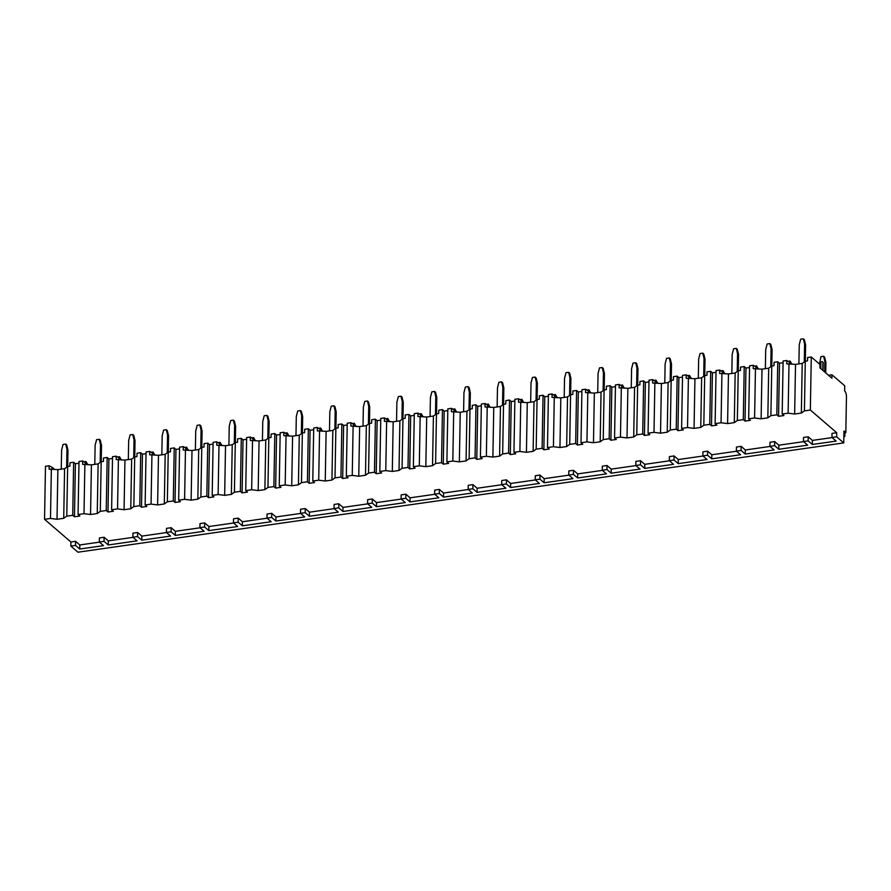 <?xml version="1.0" encoding="UTF-8"?>
<svg xmlns="http://www.w3.org/2000/svg" width="891" height="891" viewBox="0 0 891 891"><rect width="100%" height="100%" fill="white"/><g stroke="black" fill="none" stroke-linecap="round" stroke-linejoin="round"><path stroke-width="1.34" d="M831.927 378.23L831.982 374.821L844.735 385.792L844.646 390.893A4.745 1.782 -98.1 0 1 846.45 396.94L845.826 432.636L843.944 431.021L843.732 442.916L836.638 436.802L836.716 432.725L810.353 410.038L811.278 356.99L819.965 364.475L819.909 367.872L831.927 378.23M831.982 374.821L828.552 375.311M52.469 468.967L52.491 467.597L54.351 469.201M67.649 466.505L66.78 516.145L72.717 515.299L73.641 462.251L69.955 462.785L69.888 466.182L67.649 466.505L64.586 468.688L57.882 469.635L49.105 469.145L49.161 465.748L52.491 467.597M101.173 461.716L100.304 511.356L106.241 510.51L107.165 457.473L103.479 457.996L103.423 461.393L101.173 461.716L98.121 463.899L91.417 464.857L82.629 464.367L82.696 460.959L87.875 464.411M134.708 456.938L133.839 506.567L139.776 505.72L140.7 452.684L137.014 453.207L136.947 456.615L134.708 456.938L131.645 459.11L124.94 460.068L116.164 459.578L116.22 456.181L121.399 459.633M168.232 452.149L167.363 501.789L173.299 500.942L174.224 447.906L170.537 448.429L170.482 451.826L168.232 452.149L165.18 454.332L158.475 455.29L149.688 454.8L149.755 451.392L154.934 454.844M201.767 447.36L200.898 497L206.835 496.153L207.759 443.117L204.072 443.64L204.006 447.048L201.767 447.36L198.704 449.543L191.999 450.501L183.223 450.011L183.279 446.614L188.458 450.066M235.291 442.582L234.422 492.222L240.358 491.375L241.283 438.327L237.596 438.862L237.541 442.259L235.291 442.582L232.239 444.765L225.523 445.712L216.747 445.222L216.814 441.825L221.993 445.277M268.815 437.793L267.957 487.433L273.882 486.586L274.818 433.549L271.12 434.073L271.064 437.47L268.815 437.793L265.763 439.976L259.058 440.934L250.282 440.444L250.338 437.035L255.517 440.488M302.35 433.015L301.481 482.655L307.417 481.797L308.342 428.76L304.655 429.295L304.599 432.692L302.35 433.015L299.287 435.187L292.582 436.145L283.806 435.654L283.861 432.258L289.052 435.71M335.874 428.226L335.016 477.866L340.941 477.019L341.866 423.982L338.179 424.506L338.123 427.903L335.874 428.226L332.822 430.409L326.117 431.367L317.341 430.876L317.396 427.468L322.575 430.921M363.027 426.098L363.361 407.02L364.798 401.384L367.482 401.006L368.495 401.874L369.743 407.12L368.54 473.076L374.476 472.23L375.401 419.193L371.714 419.717L371.647 423.125L369.409 423.437L366.346 425.62L359.641 426.577L350.865 426.087L350.92 422.69L356.11 426.143M396.551 421.309L396.885 402.231L398.322 396.606L401.006 396.217L402.019 397.096L403.267 402.342L402.064 468.298L408 467.452L408.924 414.404L405.238 414.939L405.182 418.336L402.932 418.659L399.881 420.842L393.176 421.788L384.389 421.298L384.455 417.901L389.634 421.354M436.467 413.87L435.599 463.509L441.535 462.663L442.459 409.626L438.773 410.15L438.706 413.547L436.467 413.87L433.405 416.052L426.7 417.01L417.924 416.52L417.979 413.112L423.158 416.565M469.991 409.092L469.123 458.731L475.059 457.874L475.983 404.837L472.297 405.372L472.241 408.769L469.991 409.092L466.94 411.263L460.235 412.221L451.447 411.731L451.514 408.334L456.693 411.787M503.526 404.302L502.658 453.942L508.594 453.096L509.518 400.059L505.832 400.582L505.765 403.979L503.526 404.302L500.464 406.485L493.759 407.443L484.982 406.953L485.038 403.545L490.217 406.998M537.05 399.513L536.182 449.153L542.118 448.307L543.042 395.27L539.356 395.793L539.3 399.201L537.05 399.513L533.999 401.696L527.283 402.654L518.506 402.164L518.573 398.767L523.752 402.22M570.574 394.735L569.717 444.375L575.653 443.529L576.577 390.481L572.88 391.015L572.824 394.412L570.574 394.735L567.522 396.918L560.818 397.876L552.041 397.375L552.097 393.978L557.276 397.431M604.109 389.946L603.24 439.586L609.177 438.74L610.101 385.703L606.415 386.226L606.359 389.623L604.109 389.946L601.046 392.129L594.342 393.087L585.565 392.597L585.621 389.2L590.811 392.641M637.633 385.168L636.775 434.808L642.701 433.962L643.636 380.914L639.938 381.448L639.883 384.845L637.633 385.168L634.581 387.34L627.877 388.298L619.1 387.808L619.156 384.411L624.335 387.863M671.168 380.379L670.299 430.019L676.236 429.172L677.16 376.136L673.473 376.659L673.407 380.056L671.168 380.379L668.105 382.562L661.4 383.52L652.624 383.03L652.68 379.622L657.87 383.074M704.692 375.59L703.823 425.23L709.759 424.383L710.684 371.347L706.997 371.87L706.942 375.278L704.692 375.59L701.64 377.773L694.935 378.731L686.148 378.241L686.215 374.844L691.394 378.296M731.845 373.463L732.179 354.384L733.616 348.76L736.3 348.37L737.314 349.25L738.55 354.495L737.358 420.452L743.294 419.605L744.219 366.569L740.532 367.092L740.466 370.489L738.227 370.812L735.164 372.995L728.459 373.953L719.683 373.452L719.739 370.055L724.929 373.507M765.369 368.685L765.703 349.606L767.14 343.971L769.824 343.592L770.838 344.461L772.085 349.706L770.882 415.663L776.818 414.816L777.743 361.779L774.056 362.303L774.001 365.7L771.751 366.023L768.699 368.206L761.994 369.164L753.207 368.674L753.274 365.277L758.453 368.718M811.278 356.99L807.591 357.525L807.524 360.922L805.286 361.245L802.223 363.417L795.518 364.374L786.742 363.884L786.798 360.487L791.976 363.94M84.166 461.783L85.993 461.527L87.385 463.999M86.371 463.12L85.993 461.527M65.722 444.063L66.736 444.943L67.972 450.189L66.959 449.309L65.722 444.063L63.038 444.453L61.602 450.078L61.267 469.156M66.647 467.207L66.959 449.309M67.694 466.494L67.972 450.189M117.69 456.994L119.528 456.738L120.92 459.21M119.906 458.342L119.528 456.738M99.246 439.285L100.26 440.154L101.507 445.4L100.494 444.531L99.246 439.285L96.562 439.664L95.125 445.3L94.791 464.378M100.182 462.429L100.494 444.531M101.218 461.716L101.507 445.4M151.225 452.216L153.052 451.949L154.444 454.432M153.43 453.552L153.052 451.949M132.77 434.496L133.795 435.365L135.031 440.622L134.018 439.742L132.77 434.496L130.097 434.875L128.66 440.51L128.326 459.589M133.706 457.64L134.018 439.742M134.753 456.927L135.031 440.622M184.749 447.427L186.587 447.171L187.979 449.643M186.965 448.774L186.587 447.171M166.305 429.707L167.319 430.587L168.566 435.833L167.553 434.964L166.305 429.707L163.621 430.097L162.184 435.721L161.85 454.8M167.241 452.862L167.553 434.964M168.276 452.138L168.566 435.833M218.284 442.649L220.11 442.382L221.503 444.854M220.489 443.985L220.11 442.382M199.829 424.929L200.843 425.798L202.09 431.044L201.076 430.175L199.829 424.929L197.156 425.308L195.719 430.943L195.385 450.022M200.765 448.073L201.076 430.175M201.811 447.36L202.09 431.044M251.808 437.86L253.634 437.604L255.038 440.076M254.024 439.207L253.634 437.604M233.364 420.14L234.378 421.02L235.625 426.266L234.611 425.386L233.364 420.14L230.68 420.53L229.243 426.154L228.909 445.233M234.3 443.284L234.611 425.386M235.335 442.571L235.625 426.266M285.332 433.071L287.169 432.814L288.561 435.287M287.548 434.418L287.169 432.814M266.888 415.362L267.901 416.231L269.149 421.476L268.135 420.608L266.888 415.362L264.204 415.741L262.767 421.376L262.444 440.455M267.823 438.506L268.135 420.608M268.87 437.793L269.149 421.476M318.867 428.293L320.693 428.025L322.096 430.509M321.083 429.629L320.693 428.025M300.423 410.573L301.436 411.442L302.684 416.698L301.67 415.819L300.423 410.573L297.739 410.951L296.302 416.587L295.968 435.666M301.358 433.717L301.67 415.819M302.394 433.004L302.684 416.698M352.39 423.503L354.228 423.247L355.62 425.72M354.607 424.851L354.228 423.247M333.947 405.784L334.96 406.664L336.208 411.909L335.194 411.041L333.947 405.784L331.263 406.173L329.826 411.798L329.492 430.876M334.882 428.939L335.194 411.041M335.929 428.215L336.208 411.909M385.926 418.725L387.752 418.458L389.144 420.942M388.131 420.062L387.752 418.458M368.406 424.149L368.729 406.251L367.482 401.006M368.729 406.251L369.743 407.12M419.449 413.936L421.287 413.68L422.679 416.153M421.666 415.284L421.287 413.68M401.941 419.36L402.253 401.462L401.006 396.217M402.253 401.462L403.267 402.342M452.984 409.147L454.811 408.891L456.203 411.364M455.19 410.495L454.811 408.891M434.541 391.439L435.554 392.307L436.79 397.553L435.777 396.684L434.541 391.439L431.857 391.817L430.42 397.453L430.086 416.531M435.465 414.582L435.777 396.684M436.512 413.87L436.79 397.553M486.508 404.369L488.346 404.102L489.738 406.586M488.725 405.706L488.346 404.102M468.065 386.649L469.078 387.518L470.325 392.775L469.312 391.895L468.065 386.649L465.38 387.028L463.944 392.664L463.61 411.742M469 409.793L469.312 391.895M470.036 409.08L470.325 392.775M520.043 399.58L521.87 399.324L523.262 401.796M522.249 400.928L521.87 399.324M501.588 381.86L502.602 382.74L503.849 387.986L502.836 387.117L501.588 381.86L498.915 382.25L497.479 387.875L497.145 406.953M502.524 405.015L502.836 387.117M503.571 404.291L503.849 387.986M553.567 394.802L555.405 394.535L556.797 397.018M555.784 396.139L555.405 394.535M535.123 377.082L536.137 377.951L537.384 383.197L536.371 382.328L535.123 377.082L532.439 377.461L531.003 383.097L530.668 402.175M536.059 400.226L536.371 382.328M537.095 399.513L537.384 383.197M587.091 390.013L588.929 389.757L590.321 392.229M589.307 391.361L588.929 389.757M568.647 372.293L569.661 373.173L570.908 378.419L569.895 377.539L568.647 372.293L565.963 372.683L564.538 378.307L564.203 397.386M569.583 395.448L569.895 377.539M570.63 394.724L570.908 378.419M620.626 385.224L622.453 384.968L623.856 387.44M622.842 386.571L622.453 384.968M602.182 367.515L603.196 368.384L604.443 373.63L603.43 372.761L602.182 367.515L599.498 367.894L598.061 373.529L597.727 392.608M603.118 390.659L603.43 372.761M604.154 389.946L604.443 373.63M654.15 380.446L655.988 380.179L657.38 382.662M656.366 381.782L655.988 380.179M635.706 362.726L636.72 363.595L637.967 368.852L636.954 367.972L635.706 362.726L633.022 363.105L631.585 368.74L631.262 387.819M636.642 385.87L636.954 367.972M637.689 385.157L637.967 368.852M687.685 375.657L689.511 375.401L690.915 377.873M689.89 377.004L689.511 375.401M669.241 357.937L670.255 358.817L671.502 364.063L670.489 363.194L669.241 357.937L666.557 358.327L665.12 363.951L664.786 383.03M670.166 381.092L670.489 363.194M671.213 380.368L671.502 364.063M721.209 370.879L723.047 370.611L724.439 373.095M723.425 372.215L723.047 370.611M702.765 353.159L703.779 354.028L705.026 359.273L704.013 358.405L702.765 353.159L700.081 353.538L698.644 359.173L698.31 378.252M703.701 376.303L704.013 358.405M704.736 375.59L705.026 359.273M754.744 366.09L756.57 365.833L757.963 368.306M756.949 367.437L756.57 365.833M737.225 371.525L737.536 353.616L736.3 348.37M737.536 353.616L738.55 354.495M788.268 361.3L790.105 361.044L791.498 363.517M790.484 362.648L790.105 361.044M770.76 366.736L771.071 348.838L769.824 343.592M771.071 348.838L772.085 349.706M819.486 364.063L820.945 356.645L823.629 356.255L824.643 357.135L825.89 362.381L825.712 372.872M824.698 371.993L824.877 361.512L823.629 356.255M823.05 370.578L823.184 362.771A1.091 0.936 -49.3 0 0 822.727 361.969M803.348 338.803L804.361 339.671L805.609 344.928L804.595 344.049L803.348 338.803L800.675 339.181L799.238 344.817L798.904 363.896M824.877 361.512L825.89 362.381M804.283 361.946L804.595 344.049M805.33 361.234L805.609 344.928M820.778 368.629L820.878 362.804A1.091 0.936 130.7 0 1 822.894 362.514L823.184 362.771M822.761 370.333L822.894 362.514M49.161 465.748L45.474 466.271L44.55 519.308L50.486 518.462L51.355 468.833M82.696 460.959L79.009 461.493L78.074 514.53L79.822 516.023L74.454 516.791L72.717 515.299M78.976 463.242L75.379 463.754L74.454 516.791M73.641 462.251L75.379 463.754M116.22 456.181L112.533 456.704L111.609 509.741L113.346 511.245L107.978 512.002L106.241 510.51M112.5 458.453L108.902 458.965L107.978 512.002M107.165 457.473L108.902 458.965M149.755 451.392L146.057 451.926L145.133 504.963L146.87 506.456L141.513 507.224L139.776 505.72M146.035 453.675L142.437 454.187L141.513 507.224M140.7 452.684L142.437 454.187M183.279 446.614L179.592 447.137L178.668 500.174L180.405 501.666L175.037 502.435L173.299 500.942M179.559 448.886L175.961 449.398L175.037 502.435M174.224 447.906L175.961 449.398M216.814 441.825L213.116 442.348L212.192 495.396L213.929 496.888L208.572 497.657L206.835 496.153M213.094 444.097L209.496 444.609L208.572 497.657M207.759 443.117L209.496 444.609M250.338 437.035L246.651 437.57L245.727 490.607L247.464 492.099L242.096 492.868L240.358 491.375M246.618 439.319L243.02 439.831L242.096 492.868M241.283 438.327L243.02 439.831M283.861 432.258L280.175 432.781L279.251 485.818L280.988 487.321L275.631 488.079L273.882 486.586M280.153 434.53L276.555 435.042L275.631 488.079M274.818 433.549L276.555 435.042M317.396 427.468L313.71 428.003L312.786 481.04L314.523 482.532L309.155 483.301L307.417 481.797M313.677 429.752L310.079 430.264L309.155 483.301M308.342 428.76L310.079 430.264M350.92 422.69L347.234 423.214L346.309 476.251L348.047 477.743L342.679 478.512L340.941 477.019M347.2 424.962L343.614 425.475L342.679 478.512M341.866 423.982L343.614 425.475M384.455 417.901L380.769 418.425L379.833 471.473L381.582 472.965L376.214 473.734L374.476 472.23M380.735 420.173L377.138 420.686L376.214 473.734M375.401 419.193L377.138 420.686M417.979 413.112L414.293 413.647L413.368 466.684L415.106 468.176L409.737 468.944L408 467.452M414.259 415.395L410.662 415.908L409.737 468.944M408.924 414.404L410.662 415.908M451.514 408.334L447.828 408.858L446.892 461.894L448.63 463.398L443.272 464.155L441.535 462.663M447.794 410.606L444.197 411.119L443.272 464.155M442.459 409.626L444.197 411.119M485.038 403.545L481.352 404.08L480.427 457.116L482.165 458.609L476.796 459.377L475.059 457.874M481.318 405.828L477.721 406.341L476.796 459.377M475.983 404.837L477.721 406.341M518.573 398.767L514.875 399.291L513.951 452.327L515.689 453.82L510.331 454.588L508.594 453.096M514.853 401.039L511.256 401.551L510.331 454.588M509.518 400.059L511.256 401.551M552.097 393.978L548.41 394.501L547.486 447.549L549.224 449.042L543.855 449.81L542.118 448.307M548.377 396.25L544.78 396.762L543.855 449.81M543.042 395.27L544.78 396.762M585.621 389.2L581.934 389.723L581.01 442.76L582.747 444.253L577.39 445.021L575.653 443.529M581.912 391.472L578.315 391.984L577.39 445.021M576.577 390.481L578.315 391.984M619.156 384.411L615.469 384.934L614.545 437.971L616.282 439.475L610.914 440.232L609.177 438.74M615.436 386.683L611.839 387.195L610.914 440.232M610.101 385.703L611.839 387.195M652.68 379.622L648.993 380.156L648.069 433.193L649.806 434.685L644.438 435.454L642.701 433.962M648.96 381.905L645.374 382.417L644.438 435.454M643.636 380.914L645.374 382.417M686.215 374.844L682.528 375.367L681.604 428.404L683.341 429.908L677.973 430.665L676.236 429.172M682.495 377.116L678.897 377.628L677.973 430.665M677.16 376.136L678.897 377.628M719.739 370.055L716.052 370.578L715.128 423.626L716.865 425.118L711.497 425.887L709.759 424.383M716.019 372.327L712.421 372.839L711.497 425.887M710.684 371.347L712.421 372.839M753.274 365.277L749.587 365.8L748.652 418.837L750.389 420.329L745.032 421.098L743.294 419.605M749.554 367.549L745.956 368.061L745.032 421.098M744.219 366.569L745.956 368.061M786.798 360.487L783.111 361.011L782.187 414.048L783.924 415.551L778.556 416.309L776.818 414.816M783.078 362.76L779.48 363.272L778.556 416.309M777.743 361.779L779.48 363.272M810.353 410.038L804.417 410.885L805.286 361.245M100.304 511.356L97.253 513.539L90.548 514.497L84.01 513.684L84.879 464.044M84.01 513.684L78.074 514.53M133.839 506.567L130.777 508.75L124.072 509.708L117.545 508.895L118.414 459.255M117.545 508.895L111.609 509.741M167.363 501.789L164.312 503.972L157.607 504.93L151.069 504.117L151.938 454.477M151.069 504.117L145.133 504.963M200.898 497L197.835 499.183L191.131 500.141L184.604 499.328L185.462 449.688M184.604 499.328L178.668 500.174M234.422 492.222L231.37 494.394L224.666 495.351L218.128 494.538L218.997 444.91M218.128 494.538L212.192 495.396M267.957 487.433L264.894 489.616L258.19 490.573L251.663 489.76L252.521 440.121M251.663 489.76L245.727 490.607M301.481 482.655L298.429 484.827L291.725 485.784L285.187 484.971L286.056 435.331M285.187 484.971L279.251 485.818M335.016 477.866L331.953 480.049L325.248 481.006L318.711 480.193L319.579 430.553M318.711 480.193L312.786 481.04M368.54 473.076L365.488 475.259L358.772 476.217L352.246 475.404L353.114 425.764M352.246 475.404L346.309 476.251M402.064 468.298L399.012 470.47L392.307 471.428L385.77 470.615L386.638 420.986M385.77 470.615L379.833 471.473M435.599 463.509L432.536 465.692L425.831 466.65L419.305 465.837L420.173 416.197M419.305 465.837L413.368 466.684M469.123 458.731L466.071 460.903L459.366 461.861L452.828 461.048L453.697 411.408M452.828 461.048L446.892 461.894M502.658 453.942L499.595 456.125L492.89 457.083L486.363 456.27L487.221 406.63M486.363 456.27L480.427 457.116M536.182 449.153L533.13 451.336L526.425 452.294L519.887 451.481L520.756 401.841M519.887 451.481L513.951 452.327M569.717 444.375L566.654 446.558L559.949 447.505L553.422 446.703L554.28 397.063M553.422 446.703L547.486 447.549M603.24 439.586L600.189 441.769L593.484 442.727L586.946 441.914L587.815 392.274M586.946 441.914L581.01 442.76M636.775 434.808L633.713 436.98L627.008 437.938L620.47 437.125L621.339 387.485M620.47 437.125L614.545 437.971M670.299 430.019L667.248 432.202L660.532 433.16L654.005 432.347L654.874 382.707M654.005 432.347L648.069 433.193M703.823 425.23L700.772 427.413L694.067 428.371L687.529 427.557L688.398 377.918M687.529 427.557L681.604 428.404M737.358 420.452L734.295 422.635L727.591 423.581L721.064 422.78L721.933 373.14M721.064 422.78L715.128 423.626M770.882 415.663L767.83 417.846L761.126 418.803L754.588 417.99L755.457 368.351M754.588 417.99L748.652 418.837M804.417 410.885L801.354 413.056L794.649 414.014L788.123 413.201L788.992 363.561M788.123 413.201L782.187 414.048M57.882 469.635L57.013 519.275L50.486 518.462M836.716 432.725L832.016 433.394L831.949 437.481L836.148 441.09L812.336 444.486L812.414 440.41L832.094 437.604M808.215 436.79L803.515 437.459L803.448 441.546L808.137 440.878L808.215 436.79L812.414 440.41M803.593 441.669L778.879 445.199L774.68 441.58L769.991 442.248L769.913 446.324L774.112 449.944L745.277 454.054L745.355 449.977L770.058 446.458M741.156 446.358L736.456 447.037L736.389 451.113L741.078 450.445L741.156 446.358L745.355 449.977M736.534 451.236L711.82 454.766L707.621 451.147L702.932 451.815L702.854 455.902L707.064 459.511L678.229 463.632L678.296 459.544L702.999 456.025M674.097 455.936L669.397 456.604L669.33 460.68L674.019 460.012L674.097 455.936L678.296 459.544M669.475 460.803L644.772 464.334L640.562 460.714L635.873 461.382L635.806 465.47L640.005 469.078L611.17 473.199L611.237 469.123L635.951 465.592M607.038 465.503L602.338 466.171L602.271 470.248L606.971 469.579L607.038 465.503L611.237 469.123M602.416 470.381L577.713 473.901L573.503 470.281L568.814 470.96L568.748 475.037L572.946 478.656L544.111 482.766L544.178 478.69L568.892 475.159M539.979 475.07L535.291 475.738L535.213 479.815L539.913 479.146L539.979 475.07L544.178 478.69M535.357 479.948L510.654 483.468L506.456 479.859L501.756 480.527L501.689 484.604L505.888 488.223L477.053 492.333L477.119 488.257L501.833 484.726M472.921 484.637L468.232 485.305L468.154 489.393L472.854 488.725L472.921 484.637L477.119 488.257M468.298 489.515L443.595 493.035L439.397 489.426L434.697 490.095L434.63 494.171L438.829 497.791L409.994 501.9L410.06 497.824L434.775 494.293M405.862 494.204L401.173 494.884L401.095 498.96L405.795 498.292L405.862 494.204L410.06 497.824M401.24 499.083L376.537 502.613L372.338 498.993L367.638 499.662L367.571 503.738L371.77 507.358L342.935 511.479L343.002 507.391L367.716 503.872M338.803 503.783L334.114 504.451L334.036 508.527L338.736 507.859L338.803 503.783L343.002 507.391M334.192 508.65L309.478 512.18L305.279 508.561L300.579 509.229L300.512 513.316L304.711 516.925L275.876 521.046L275.954 516.958L300.657 513.439M271.744 513.35L267.055 514.018L266.988 518.094L271.677 517.426L271.744 513.35L275.954 516.958M267.133 518.217L242.419 521.747L238.22 518.128L233.531 518.807L233.453 522.883L237.652 526.503L208.817 530.613L208.895 526.536L233.598 523.006M204.696 522.917L199.996 523.585L199.929 527.661L204.618 526.993L204.696 522.917L208.895 526.536M200.074 527.795L175.36 531.314L171.161 527.706L166.472 528.374L166.394 532.45L170.593 536.07L141.758 540.18L141.836 536.104L166.539 532.573M137.637 532.484L132.937 533.152L132.87 537.24L137.559 536.56L137.637 532.484L141.836 536.104M133.015 537.362L108.301 540.882L104.102 537.273L99.413 537.941L99.335 542.018L103.534 545.637L79.733 549.034L79.8 544.958L99.48 542.14M843.732 442.916L77.94 552.197L70.835 546.083L75.535 545.415L75.601 541.338L79.8 544.958M75.601 541.338L70.912 542.006L44.55 519.308M66.78 516.145L63.718 518.317L57.013 519.275M795.518 364.374L794.649 414.014M802.223 363.417L801.354 413.056M70.835 546.083L70.912 542.006M836.638 436.802L831.949 437.481M99.335 542.018L104.035 541.349L104.102 537.273M166.394 532.45L171.094 531.782L171.161 527.706M233.453 522.883L238.153 522.215L238.22 518.128M300.512 513.316L305.201 512.648L305.279 508.561M367.571 503.738L372.26 503.07L372.338 498.993M434.63 494.171L439.319 493.503L439.397 489.426M501.689 484.604L506.378 483.936L506.456 479.859M568.748 475.037L573.436 474.368L573.503 470.281M635.806 465.47L640.495 464.801L640.562 460.714M702.854 455.902L707.554 455.223L707.621 451.147M769.913 446.324L774.613 445.656L774.68 441.58M75.535 545.415L79.733 549.034M803.448 441.546L807.647 445.155L778.812 449.276L778.879 445.199M808.137 440.878L812.336 444.486M104.035 541.349L108.234 544.969L108.301 540.882M132.87 537.24L137.069 540.848L108.234 544.969M137.559 536.56L141.758 540.18M171.094 531.782L175.293 535.402L175.36 531.314M199.929 527.661L204.128 531.281L175.293 535.402M204.618 526.993L208.817 530.613M238.153 522.215L242.352 525.824L242.419 521.747M266.988 518.094L271.187 521.714L242.352 525.824M271.677 517.426L275.876 521.046M305.201 512.648L309.411 516.257L309.478 512.18M334.036 508.527L338.246 512.147L309.411 516.257M338.736 507.859L342.935 511.479M372.26 503.07L376.47 506.689L376.537 502.613M401.095 498.96L405.305 502.58L376.47 506.689M405.795 498.292L409.994 501.9M439.319 493.503L443.518 497.122L443.595 493.035M468.154 489.393L472.353 493.001L443.518 497.122M472.854 488.725L477.053 492.333M506.378 483.936L510.576 487.555L510.654 483.468M535.213 479.815L539.411 483.434L510.576 487.555M539.913 479.146L544.111 482.766M573.436 474.368L577.635 477.977L577.713 473.901M602.271 470.248L606.47 473.867L577.635 477.977M606.971 469.579L611.17 473.199M640.495 464.801L644.694 468.41L644.772 464.334M669.33 460.68L673.529 464.3L644.694 468.41M674.019 460.012L678.229 463.632M707.554 455.223L711.753 458.843L711.82 454.766M736.389 451.113L740.588 454.733L711.753 458.843M741.078 450.445L745.277 454.054M774.613 445.656L778.812 449.276M845.826 432.636L843.911 432.915M844.902 432.77L844.835 436.49L843.844 436.623M843.866 435.643L844.835 436.49M64.586 468.688L63.718 518.317M91.417 464.857L90.548 514.497M98.121 463.899L97.253 513.539M124.94 460.068L124.072 509.708M131.645 459.11L130.777 508.75M158.475 455.29L157.607 504.93M165.18 454.332L164.312 503.972M191.999 450.501L191.131 500.141M198.704 449.543L197.835 499.183M225.523 445.712L224.666 495.351M232.239 444.765L231.37 494.394M259.058 440.934L258.19 490.573M265.763 439.976L264.894 489.616M292.582 436.145L291.725 485.784M299.287 435.187L298.429 484.827M326.117 431.367L325.248 481.006M332.822 430.409L331.953 480.049M359.641 426.577L358.772 476.217M366.346 425.62L365.488 475.259M393.176 421.788L392.307 471.428M399.881 420.842L399.012 470.47M426.7 417.01L425.831 466.65M433.405 416.052L432.536 465.692M460.235 412.221L459.366 461.861M466.94 411.263L466.071 460.903M493.759 407.443L492.89 457.083M500.464 406.485L499.595 456.125M527.283 402.654L526.425 452.294M533.999 401.696L533.13 451.336M560.818 397.876L559.949 447.505M567.522 396.918L566.654 446.558M594.342 393.087L593.484 442.727M601.046 392.129L600.189 441.769M627.877 388.298L627.008 437.938M634.581 387.34L633.713 436.98M661.4 383.52L660.532 433.16M668.105 382.562L667.248 432.202M694.935 378.731L694.067 428.371M701.64 377.773L700.772 427.413M728.459 373.953L727.591 423.581M735.164 372.995L734.295 422.635M761.994 369.164L761.126 418.803M768.699 368.206L767.83 417.846M790.094 363.706L790.128 362.336M85.993 464.178L86.015 462.819M119.517 459.4L119.55 458.03M153.052 454.61L153.074 453.241M186.575 449.832L186.598 448.463M220.11 445.043L220.133 443.673M253.634 440.254L253.657 438.895M287.169 435.476L287.192 434.106M320.693 430.687L320.715 429.328M354.228 425.909L354.25 424.539M387.752 421.12L387.774 419.75M421.276 416.331L421.309 414.972M454.811 411.553L454.833 410.183M488.335 406.764L488.357 405.405M521.87 401.986L521.892 400.616M555.394 397.197L555.416 395.827M588.929 392.408L588.951 391.049M622.453 387.63L622.475 386.26M655.988 382.84L656.01 381.482M689.511 378.062L689.534 376.693M723.035 373.273L723.069 371.903M756.57 368.484L756.593 367.125"/></g></svg>
